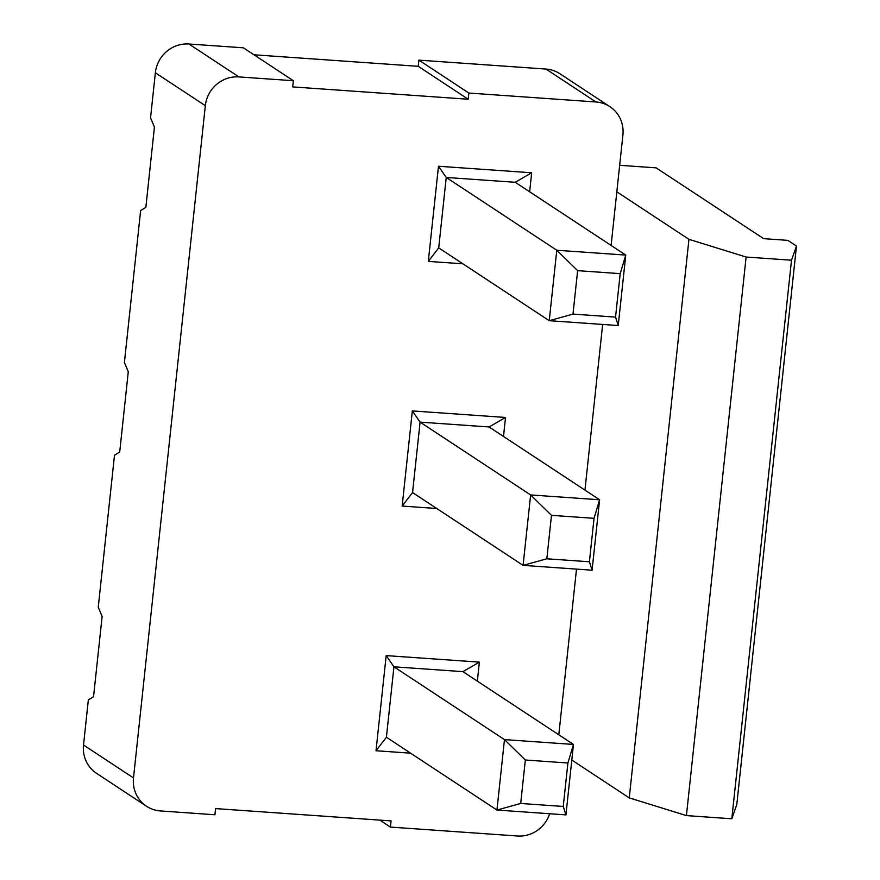 <?xml version="1.0" encoding="UTF-8"?>
<svg xmlns="http://www.w3.org/2000/svg" width="880" height="880" viewBox="0 0 880 880"><rect width="100%" height="100%" fill="white"/><g stroke="black" fill="none" stroke-linecap="round" stroke-linejoin="round"><path stroke-width="1.32" d="M520.696 803.462L563.244 806.454L567.897 763.004L525.338 760.012L520.696 803.462L496.947 810.051L504.471 739.607L525.338 760.012M567.897 763.004L573.463 744.447L462.924 671.649L393.943 666.809L504.471 739.607L573.463 744.447L565.939 814.891L563.244 806.454M565.939 814.891L496.947 810.051L386.408 737.242L376.013 750.75L386.188 655.6L479.38 662.134L477.345 681.142M386.188 655.6L393.943 666.809L386.408 737.242M102.135 616.407L93.544 696.729L88.341 699.919L83.523 745.019L133.496 777.931L205.337 105.677L155.364 72.776L150.546 117.876L154.429 127.05L145.849 207.372L140.646 210.562L124.399 362.549L128.282 371.723L119.702 452.045L114.499 455.235L98.252 607.233L102.135 616.407M595.947 101.97L545.974 69.058L418.891 60.137L468.864 93.049L595.947 101.97A31.361 30.03 123.4 0 1 609.895 106.667A31.361 30.03 123.4 0 1 622.908 134.981L616.825 191.829L688.952 239.327L746.119 257.037L791.505 260.216L796.477 246.048L787.842 240.361L763.631 238.656L656.128 167.849L619.663 165.297M796.477 246.048L736.78 804.606L731.808 818.774L686.422 815.595L629.255 797.885L571.802 760.045M133.496 777.931A31.361 30.03 123.4 0 0 146.498 806.245L96.536 773.333A31.361 30.03 -56.6 0 1 83.523 745.019M146.498 806.245A31.361 30.03 123.4 0 0 160.457 810.942L214.918 814.77L215.578 808.588L391.072 820.908L390.412 827.079L517.506 836A31.361 30.03 123.4 0 0 549.67 813.747M616.825 191.829L611.105 245.432M602.657 324.434L584.947 490.116M576.51 569.118L558.8 734.789M468.864 93.049L468.204 99.231L292.699 86.911L293.359 80.729L238.898 76.912A31.361 30.03 123.4 0 0 205.337 105.677M410.597 753.17L376.013 750.75M436.744 508.497L402.16 506.066L412.335 410.916L505.527 417.461L503.492 436.469M462.891 263.813L428.307 261.393L438.482 166.243L531.674 172.777L529.65 191.785M155.364 72.776A31.361 30.03 -56.6 0 1 188.925 44L238.898 76.912M293.359 80.729L243.397 47.817L188.925 44M418.891 60.137L418.231 66.319L253.968 54.791M545.974 69.058A31.361 30.03 -56.6 0 1 559.933 73.755L609.895 106.667M791.505 260.216L731.808 818.774M746.119 257.037L686.422 815.595M688.952 239.327L629.255 797.885M390.412 827.079L379.841 820.116M468.204 99.231L418.231 66.319M479.38 662.134L462.924 671.649M505.527 417.461L489.071 426.965L420.09 422.125L412.555 492.569L402.16 506.066M412.335 410.916L420.09 422.125L530.629 494.934L599.61 499.774L592.086 570.207L523.094 565.367L530.629 494.934L551.485 515.339L546.843 558.789L589.402 561.77L594.044 518.32L551.485 515.339M531.674 172.777L515.229 182.292L446.237 177.452L438.713 247.885L428.307 261.393M438.482 166.243L446.237 177.452L556.776 250.25L625.757 255.09L618.233 325.534L549.241 320.694L556.776 250.25L577.632 270.655L572.99 314.105L615.549 317.097L620.191 273.647L577.632 270.655M594.044 518.32L599.61 499.774L489.071 426.965M412.555 492.569L523.094 565.367L546.843 558.789M620.191 273.647L625.757 255.09L515.229 182.292M438.713 247.885L549.241 320.694L572.99 314.105M592.086 570.207L589.402 561.77M618.233 325.534L615.549 317.097"/></g></svg>
